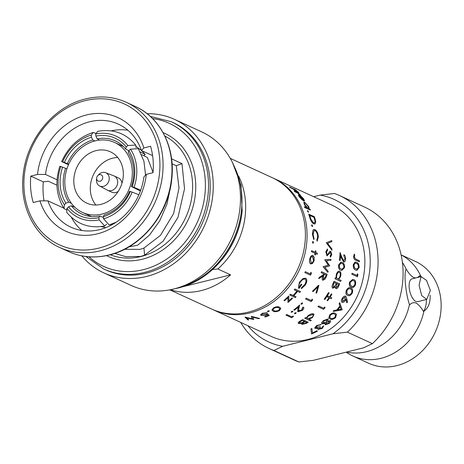 <?xml version="1.0" encoding="UTF-8"?>
<svg xmlns="http://www.w3.org/2000/svg" width="464" height="464" viewBox="0 0 464 464"><rect width="100%" height="100%" fill="white"/><g stroke="black" fill="none" stroke-linecap="round" stroke-linejoin="round"><path stroke-width="0.7" d="M346.527 352.06A56.022 47.56 114.7 0 0 356.288 353.034A56.022 47.56 114.7 0 0 366.641 351.666A56.022 47.56 114.7 0 0 409.468 304.529L409.573 305.01C411.353 302.893 413.499 302.226 416.017 303.004C418.592 304.558 421.063 307.348 423.423 311.373L423.922 311.17A56.022 47.56 114.7 0 1 381.089 358.307A56.022 47.56 114.7 0 1 352.75 355.946A56.022 47.56 114.7 0 1 346.185 352.147M401.111 254.904A56.022 47.56 114.7 0 1 420.651 275.918L420.1 275.546L417.368 277.542M409.468 304.529C405.623 293.602 403.645 272.449 406.197 269.277L406.249 269.184C408.598 273.192 411.063 275.987 413.656 277.553L415.622 277.971M420.651 275.918L421.26 276.585M420.738 276.701A23.728 10.37 76 0 0 420.1 275.546M401.105 254.858L415.408 261.429A56.022 47.56 114.7 0 1 440.197 316.349A56.022 47.56 114.7 0 1 396.958 365.597A56.022 47.56 114.7 0 1 368.619 363.237L352.75 355.946M430.157 295.208C430.383 302.824 428.301 308.148 423.922 311.17M402.404 262.421A56.022 47.56 114.7 0 1 406.197 269.277M421.045 276.619L411.991 278.881A11.751 5.133 76 0 0 409.196 287.686A11.751 5.133 76 0 0 417.675 301.675L426.729 299.419L430.377 290.406L426.526 280.36L421.045 276.619L419.091 285.221L421.677 295.568L426.729 299.419M172.069 163.792L176.279 165.723L179.011 188.019L173.571 213.689L160.382 235.445L143.944 248.049L140.198 249.365L124.497 249.319M71.398 203.313L68.718 202.159L65.934 203.209A40.977 34.336 113.2 0 1 60.256 186.215A40.977 34.336 113.2 0 1 62.588 167.15L65.581 168.299A38.657 32.399 -66.8 0 0 63.411 186.197A38.657 32.399 -66.8 0 0 68.718 202.159M101.964 214.061A38.489 32.671 -65.3 0 0 131.672 180.229A38.489 32.671 -65.3 0 0 114.643 142.5A38.489 32.671 -65.3 0 0 95.178 140.876A38.489 32.671 -65.3 0 0 65.47 174.708A38.489 32.671 -65.3 0 0 82.499 212.437A38.489 32.671 -65.3 0 0 101.964 214.061M96.077 150.614A28.24 23.977 -65.3 0 0 74.281 175.444A28.24 23.977 -65.3 0 0 86.774 203.128A28.24 23.977 -65.3 0 0 101.059 204.322A28.24 23.977 -65.3 0 0 122.861 179.493A28.24 23.977 -65.3 0 0 110.362 151.803A28.24 23.977 -65.3 0 0 96.077 150.614M117.734 157.511A28.24 23.977 -65.3 0 0 112.578 158.201A28.24 23.977 -65.3 0 0 92.174 177.764A28.24 23.977 -65.3 0 0 95.903 205.013M96.657 178.014A3.474 2.946 -65.3 0 0 99.986 181.279A3.474 2.946 -65.3 0 0 102.712 177.225A3.474 2.946 -65.3 0 0 99.377 174.679A3.474 2.946 -65.3 0 0 97.742 175.659A3.474 2.946 -65.3 0 0 96.657 178.014L96.5 179.516A7.296 6.194 -65.3 0 0 99.505 185.913L107.172 190.072A7.871 6.682 -65.3 0 0 107.509 190.24L111.783 192.2A7.871 6.682 -65.3 0 0 115.762 192.537A7.871 6.682 -65.3 0 0 118.233 191.388M121.939 183.326A7.871 6.682 -65.3 0 0 118.355 177.898L114.086 175.937A7.871 6.682 -65.3 0 0 113.738 175.792L105.583 172.678A7.296 6.194 -65.3 0 0 102.213 172.504A7.296 6.194 -65.3 0 0 98.78 174.563L97.742 175.659M107.509 190.24A7.871 6.682 -65.3 0 0 111.493 190.571A7.871 6.682 -65.3 0 0 117.566 183.651A7.871 6.682 -65.3 0 0 114.086 175.937M99.505 185.913A7.296 6.194 -65.3 0 0 103.501 186.371A7.296 6.194 -65.3 0 0 109.168 179.765A7.296 6.194 -65.3 0 0 105.583 172.678M81.815 255.844A84.494 71.734 -65.3 0 0 103.855 272.89L131.086 285.406A84.494 71.734 -65.3 0 0 173.826 288.968A84.494 71.734 -65.3 0 0 239.047 214.687A84.494 71.734 -65.3 0 0 201.66 131.857L174.423 119.341A84.494 71.734 -65.3 0 0 147.134 113.715M103.855 272.89A84.494 71.734 -65.3 0 0 146.595 276.451A84.494 71.734 -65.3 0 0 211.816 202.171A84.494 71.734 -65.3 0 0 174.423 119.341M146.288 273.151A81.02 68.788 -65.3 0 0 208.829 201.921A81.02 68.788 -65.3 0 0 172.973 122.496L171.309 121.73A81.02 68.788 114.7 0 1 207.159 201.156A81.02 68.788 114.7 0 1 144.617 272.385A81.02 68.788 114.7 0 1 103.64 268.969L105.305 269.735A81.02 68.788 -65.3 0 0 146.288 273.151M176.279 165.723L181.987 163.63L171.57 158.845M181.987 163.63L184.527 188.744L178.014 217.291L163.05 241.297L144.6 255.13L140.853 256.43L125.779 256.679L114.736 253.414M44.039 200.854A70.029 59.45 114.7 0 1 43.303 181.882L48.244 181.227L56.944 185.188M146.311 174.354L143.898 176.923A56.718 48.152 -65.3 0 1 99.685 229.605A56.718 48.152 -65.3 0 1 70.992 227.215A56.718 48.152 -65.3 0 1 47.914 200.848L39.939 200.866A62.501 53.064 -65.3 0 0 97.411 233.833A62.501 53.064 -65.3 0 0 146.311 174.354L153.027 172.683A70.029 59.45 -65.3 0 0 150.574 146.27L143.863 147.941A62.501 53.064 -65.3 0 0 86.385 114.973A62.501 53.064 -65.3 0 0 37.491 174.452L30.775 176.123A70.029 59.45 -65.3 0 0 33.222 202.536L39.939 200.866M169.841 289.843L211.746 309.099A72.343 61.416 -65.3 0 0 248.339 312.15A72.343 61.416 -65.3 0 0 304.181 248.553A72.343 61.416 -65.3 0 0 272.165 177.637L230.26 158.375M174.667 288.776L170.624 289.785A72.343 61.416 -65.3 0 0 201.376 290.568A72.343 61.416 -65.3 0 0 230.596 274.839L217.813 268.963A72.343 61.416 -65.3 0 0 238.606 176.042M212.582 309.476A72.343 61.416 -65.3 0 0 213.417 309.865A72.343 61.416 -65.3 0 0 250.003 312.916A72.343 61.416 -65.3 0 0 305.846 249.319A72.343 61.416 -65.3 0 0 273.835 178.402A72.343 61.416 -65.3 0 0 273 178.025M359.287 261.771L355.534 260.043C354.403 259.817 353.765 258.651 353.626 256.534L354.31 254.115L354.757 254.904L354.293 256.836L355.714 259.051L359.414 260.751A72.459 61.515 -65.3 0 1 359.391 261.76L359.287 261.771M356.845 270.361L355.639 270.031C354.02 269.561 353.214 267.815 353.214 264.799L355.047 262.009M351.84 274.236L357.495 276.805L351.84 274.236A72.343 61.416 -65.3 0 0 352.054 273.232L357.141 275.535A72.459 61.515 -65.3 0 0 357.483 273.801L357.384 273.795A72.343 61.416 -65.3 0 1 357.048 275.494M351.631 287.303L351.149 287.112C349.479 286.636 348.945 284.937 349.554 282.013L352.75 279.369M347.455 295.203L347.658 295.307C345.953 294.82 345.552 293.167 346.451 290.348L346.364 290.307C347.838 287.802 349.311 287.059 350.778 288.08M347.571 295.261C345.866 294.773 345.465 293.126 346.364 290.307M346.451 290.348C347.936 287.837 349.409 287.094 350.871 288.115L350.436 287.941M346.782 302.783L346.086 299.118L345.541 300.179C344.375 301.942 343.227 302.667 342.107 302.348C341.173 301.71 341.237 300.417 342.287 298.48C343.441 296.653 344.572 295.887 345.68 296.194L346.683 298.074L347.495 302.238L346.701 302.725L346.005 299.065M342.026 302.29C341.092 301.652 341.15 300.365 342.206 298.427C343.354 296.6 344.485 295.841 345.593 296.142L345.639 296.171M333.222 311.408L333.152 311.338A72.343 61.416 -65.3 0 0 333.877 310.491L336.742 310.01A72.343 61.416 -65.3 0 0 339.892 305.875L339.109 303.624A72.343 61.416 -65.3 0 0 339.741 302.69L342.212 309.755A72.459 61.515 -65.3 0 1 342.125 309.871L333.222 311.408A72.459 61.515 -65.3 0 0 333.947 310.567L336.812 310.08A72.459 61.515 -65.3 0 0 339.967 305.938L339.19 303.682A72.459 61.515 -65.3 0 0 339.816 302.748M328.756 318.078L329.742 314.807C332.033 312.91 333.871 312.434 335.252 313.38L336.406 314.169M321.668 323.46L322.126 323.884L321.598 322.764L323.315 320.665L327.909 318.988L328.28 319.307M322.074 323.791L321.598 322.764M327.764 321.146L330.467 320.868M324.91 324.464L325.223 324.759L325.316 323.269L322.126 323.884M325.171 324.667L325.264 323.176M318.809 328.703L321.703 328.065L322.764 326.407A72.343 61.416 -65.3 0 0 323.582 325.838L323.75 326.111M317.794 329.051L318.153 329.417L318.107 328.245L316.616 328.628L314.633 328.083L316.465 325.624L321.192 324.411L316.506 325.716M318.113 329.318L318.066 328.147M314.621 328.042L316.465 325.624M315.59 327.683L319.864 326.656L320.473 327.016L318.959 328.825M310.909 328.837L311.524 333.952L310.909 328.837L311.889 328.553L312.446 333.048A72.459 61.515 -65.3 0 0 316.935 330.844L317.504 331.105L316.935 330.844M312.434 332.937A72.343 61.416 -65.3 0 0 316.9 330.739M343.598 260.896L344.955 258.964L343.83 255.763A72.343 61.416 -65.3 0 0 343.865 254.753L343.969 254.742C345.112 255.449 345.663 256.963 345.622 259.277C345.355 261.331 344.694 262.218 343.627 261.934L341.777 258.732L340.501 255.223M343.963 262.021L343.528 261.928M343.911 262.021L341.875 258.726L340.605 255.217A72.459 61.515 -65.3 0 1 340.129 260.478L339.462 260.217A72.343 61.416 -65.3 0 0 340.031 252.555L342.2 257.978L343.963 260.954M341.69 270.454L340.698 270.147C339.056 269.671 338.355 267.937 338.587 264.932L340.878 262.154M340.744 281.422L334.95 278.771A72.343 61.416 -65.3 0 0 335.304 277.797L336.098 278.151L336.412 274.52C337.282 271.997 338.384 270.912 339.712 271.254C340.947 272.119 341.249 273.859 340.605 276.48L338.674 279.334L341.098 280.447A72.459 61.515 -65.3 0 1 340.744 281.422L335.043 278.806A72.459 61.515 -65.3 0 0 335.397 277.826M336.006 278.122L336.313 274.491C337.189 271.979 338.285 270.895 339.613 271.237M339.712 271.254L339.323 271.144M335.843 288.649L335.24 286.897L332.85 288.254C331.951 287.558 331.957 286.201 332.856 284.183A72.459 61.515 -65.3 0 0 334.08 281.3L339.636 283.852A72.459 61.515 -65.3 0 1 338.766 285.94C337.937 287.947 336.968 288.852 335.843 288.649L335.153 286.856M332.85 288.254L332.763 288.208C331.864 287.512 331.87 286.155 332.763 284.142A72.343 61.416 -65.3 0 0 333.987 281.265L334.08 281.3M327.433 296.972L327.352 296.914A72.343 61.416 -65.3 0 0 327.92 296.049L329.556 296.803A72.343 61.416 -65.3 0 0 331.342 293.903L331.922 294.188A72.459 61.515 -65.3 0 1 330.136 297.088L331.777 297.842A72.459 61.515 -65.3 0 1 331.209 298.712L329.573 297.958A72.459 61.515 -65.3 0 1 327.636 300.753L327.137 300.521A72.459 61.515 -65.3 0 0 329.075 297.726L327.433 296.972A72.459 61.515 -65.3 0 0 328.002 296.107L329.637 296.861A72.459 61.515 -65.3 0 0 331.424 293.956L331.922 294.188M327.137 300.521L327.062 300.457A72.343 61.416 -65.3 0 0 328.982 297.685M324.29 299.216L324.214 299.152A72.343 61.416 -65.3 0 0 328.495 292.593L329.144 292.912A72.459 61.515 -65.3 0 1 324.858 299.477L324.29 299.216A72.459 61.515 -65.3 0 0 328.576 292.651L329.144 292.912M317.939 306.721A72.343 61.416 -65.3 0 0 318.623 305.967L323.611 308.258A72.343 61.416 -65.3 0 0 324.765 306.942L324.968 307.783A72.459 61.515 -65.3 0 1 323.559 309.349L317.939 306.721M308.972 319.191L311.286 320.328A72.459 61.515 -65.3 0 1 310.468 320.897L304.726 318.182A72.343 61.416 -65.3 0 0 305.538 317.614L306.24 317.939L308.131 315.619C310.277 314.064 312.075 313.49 313.536 313.902L314.029 314.325M301.594 323.988L301.989 324.4L301.907 323.257L298.648 323.588L298.236 323.159M301.954 324.295L301.873 323.159M298.613 323.483C297.813 322.921 298.3 322.126 300.075 321.105A72.343 61.416 -65.3 0 0 302.603 319.574L308.206 322.225L302.603 319.574M331.754 240.567A72.459 61.515 -65.3 0 1 331.835 241.628L327.613 243.327L331.975 249.087A72.459 61.515 -65.3 0 1 331.934 250.171L326.337 242.875A72.343 61.416 -65.3 0 0 326.331 242.736L331.754 240.567L326.331 242.736M327.097 254.759L327.688 254.608L329.707 251.476L330.594 251.233M330.693 251.227L331.766 254.608L330.472 257.189L330.246 256.116L331.209 254.237L330.646 252.254L327.05 255.774L325.931 251.853L327.404 248.977L327.63 250.061L326.499 252.114L327.195 254.765L327.793 254.608L329.805 251.471L330.693 251.227L330.316 251.175M330.472 257.189L330.148 256.116L331.105 254.237L330.391 252.219M327.288 255.832L326.952 255.768L325.827 251.853L327.404 248.977M331.012 259.295A72.459 61.515 -65.3 0 1 330.838 260.339L326.354 260.675L329.707 265.814A72.459 61.515 -65.3 0 1 329.672 265.959L324.777 267.281L328.17 271.318A72.459 61.515 -65.3 0 1 327.845 272.327L323.112 266.777A72.343 61.416 -65.3 0 0 323.153 266.632L328.292 265.24L324.794 259.875A72.343 61.416 -65.3 0 0 324.823 259.73L331.012 259.295L324.823 259.73M322.95 280.349C322.022 279.572 322.062 278.087 323.06 275.883L318.814 278.615A72.459 61.515 -65.3 0 0 319.342 277.443L323.524 274.682A72.459 61.515 -65.3 0 0 323.82 273.893L321.256 272.716A72.459 61.515 -65.3 0 0 321.61 271.736L327.172 274.294A72.459 61.515 -65.3 0 1 326.36 276.463L325.299 278.858L322.857 280.308C321.935 279.531 321.97 278.046 322.967 275.848M318.814 278.615L318.727 278.574A72.343 61.416 -65.3 0 0 319.249 277.402L323.431 274.647A72.343 61.416 -65.3 0 0 323.727 273.859L321.163 272.681A72.343 61.416 -65.3 0 0 321.517 271.707L321.61 271.736M316.048 292.946L318.008 286.769L313.084 291.583L312.458 291.27L318.466 285.308L318.867 285.488L316.599 293.202L315.972 292.888L317.921 286.717M305.544 298.955A72.343 61.416 -65.3 0 0 306.217 298.184L311.205 300.475A72.343 61.416 -65.3 0 0 312.33 299.129L312.545 299.976A72.459 61.515 -65.3 0 1 311.17 301.583L305.544 298.955M301.043 304.129L301.322 303.305L302.58 302.98M301.113 304.175L301.322 303.305M298.474 310.787L301.757 310.004L302.447 307.719A72.343 61.416 -65.3 0 0 303.195 307.046L303.647 307.446M297.604 311.303L298.05 311.721L297.83 309.413L298.497 306.936A72.459 61.515 -65.3 0 1 294.454 310.207L293.84 309.853A72.343 61.416 -65.3 0 0 299.669 304.987L298.741 308.989L298.746 311.002M297.998 311.628L297.778 309.326L298.445 306.849M294.42 313.623L294.802 312.951L296.148 312.788M294.512 313.687L294.802 312.951M291.148 312.115L291.525 311.443L292.871 311.28M291.23 312.179L291.525 311.443M285.957 315.039A72.343 61.416 -65.3 0 0 286.804 314.551L291.792 316.842A72.343 61.416 -65.3 0 0 293.231 315.978L293.294 316.668A72.459 61.515 -65.3 0 1 291.549 317.695L285.957 315.039M298.184 192.485L298.828 192.659L298.184 192.485A72.343 61.416 -65.3 0 0 295.191 189.915L293.909 189.324M298.259 192.398A72.459 61.515 -65.3 0 0 295.261 189.817L293.55 189.034A72.459 61.515 -65.3 0 1 296.548 191.609L295.904 191.441A72.343 61.416 -65.3 0 0 292.912 188.865L290.203 187.624A72.343 61.416 -65.3 0 0 289.507 187.073L295.127 189.532A72.459 61.515 -65.3 0 1 298.828 192.659M300.608 195.309L298.764 193.54M299.767 194.834L297.639 193.082L294.768 191.702A72.343 61.416 -65.3 0 0 294.13 191.075L298.259 192.85A72.459 61.515 -65.3 0 1 298.903 193.482M302.499 200.071L299.35 196.782L298.317 194.781L300.979 196.144L303.566 198.731L304.546 200.773L303.595 200.796A72.459 61.515 -65.3 0 0 299.564 195.524C298.746 195.193 298.816 195.657 299.779 196.922L302.267 199.508L302.418 200.146L299.268 196.858L298.282 194.828M304.459 200.854L303.508 200.871A72.343 61.416 -65.3 0 0 299.489 195.605L299.002 195.501M310.433 210.088L304.784 207.594A72.343 61.416 -65.3 0 0 304.384 206.747L306.704 207.71L304.471 204.578L303.821 202.089L304.581 202.171L308.688 206.538L309.279 208.893L310.033 209.241A72.459 61.515 -65.3 0 1 310.433 210.088L304.877 207.53A72.459 61.515 -65.3 0 0 304.471 206.683M306.617 207.773L304.384 204.647L303.781 202.13M308.403 211.572L308.27 212.176L307.481 211.143L307.603 210.546M307.574 211.085L307.696 210.488L308.531 212.135L307.481 211.143M314.975 223.99L313.768 223.88C311.982 222.848 310.631 220.655 309.703 217.297A72.343 61.416 -65.3 0 0 308.682 214.153L314.337 216.659A72.459 61.515 -65.3 0 1 315.015 218.701L315.764 221.885L315.027 223.973L313.768 223.88M312.365 226.652L311.547 225.545L311.854 224.866M311.953 224.831L312.574 225.939L312.255 226.629L311.744 224.843M317.272 241.164L316.947 240.126L317.776 236.489C317.475 233.467 316.552 231.478 315.015 230.515L314.232 230.411L313.078 234.395L314.093 238.815L313.757 239.546L312.51 234.14L313.119 230.028L313.879 229.407L314.934 229.552C316.831 230.707 317.968 233.131 318.35 236.814L317.167 241.176L316.842 240.137L317.678 236.512C317.376 233.496 316.454 231.507 314.917 230.544L314.18 230.422M313.757 239.546L312.405 234.163L313.02 230.057L313.832 229.425M313.043 243.322L312.452 242.156L312.962 241.431M313.061 241.419L313.478 242.573L312.962 243.304L312.556 242.15L312.881 241.413M315.334 254.98L314.737 254.742L315.334 254.98A72.459 61.515 -65.3 0 0 315.601 253.535L317.243 254.289L315.595 253.57M314.737 254.742A72.343 61.416 -65.3 0 0 315.004 253.298L311.443 251.662A72.343 61.416 -65.3 0 0 311.611 250.653L315.271 252.294A72.459 61.515 -65.3 0 0 315.491 250.844L315.392 250.844A72.343 61.416 -65.3 0 1 315.178 252.254M310.944 263.975L310.665 263.883C309.476 263.065 309.186 261.348 309.801 258.744C310.555 256.215 311.593 255.125 312.904 255.473M313.003 255.484L314.198 257.271L314.105 260.693L312.55 263.465L310.758 263.906C309.569 263.088 309.285 261.377 309.9 258.761C310.654 256.227 311.692 255.136 313.003 255.484L312.579 255.374M311.083 272.362L311.385 273.25A72.459 61.515 -65.3 0 1 310.509 275.204L304.86 272.612A72.343 61.416 -65.3 0 0 305.295 271.666L310.37 273.998A72.459 61.515 -65.3 0 0 311.083 272.362L310.99 272.327A72.343 61.416 -65.3 0 1 310.283 273.957M301.409 288.695L301.519 287.79L304.848 284.612C306.339 281.944 306.431 280.111 305.138 279.108C303.456 278.812 301.733 280.024 299.97 282.733C298.642 284.803 298.352 286.334 299.112 287.32A72.459 61.515 -65.3 0 0 301.275 284.148L301.844 284.409A72.459 61.515 -65.3 0 1 299.071 288.422L298.572 288.103L299.448 282.396L303.062 278.574L305.608 278.185C307.301 279.363 307.232 281.602 305.399 284.908L301.409 288.695L301.443 287.726L304.767 284.56C306.252 281.897 306.344 280.065 305.051 279.061M299.042 287.251A72.343 61.416 -65.3 0 0 301.194 284.09L301.844 284.409M298.526 288.063L299.367 282.338L302.975 278.522L305.695 278.226M293.793 295.777L296.044 296.856L293.764 295.812A72.459 61.515 -65.3 0 0 297.581 291.369L299.866 292.419A72.459 61.515 -65.3 0 0 300.504 291.607L294.872 288.985A72.343 61.416 -65.3 0 1 294.234 289.791L294.304 289.861A72.459 61.515 -65.3 0 0 294.942 289.055L294.872 288.985M296.044 296.856A72.459 61.515 -65.3 0 1 295.348 297.604L289.722 294.971A72.343 61.416 -65.3 0 0 290.418 294.228L293.126 295.469A72.343 61.416 -65.3 0 0 296.919 291.061M284.026 300.544A72.459 61.515 -65.3 0 0 288.776 296.096L288.712 296.015A72.343 61.416 -65.3 0 1 283.968 300.457L284.525 300.771A72.459 61.515 -65.3 0 0 287.953 297.639L287.976 302.505L287.889 297.557M288.863 300.916A72.343 61.416 -65.3 0 0 291.966 297.963L292.529 298.271L291.966 297.963M271.904 310.074L273.482 307.87C276.15 306.582 278.151 306.373 279.496 307.249L280.824 308.316M267.432 311.483L267.873 310.955L269.271 310.95M267.531 311.553L267.873 310.955M261.644 314.662L262.009 314.975L265.64 314.691L267.531 313.699L269.323 315.491A72.459 61.515 -65.3 0 1 265.234 316.964L264.66 316.703A72.459 61.515 -65.3 0 0 268.059 315.503L267.131 314.621L266.069 315.12L261.104 315.369L260.559 314.824L262.63 313.258L267.212 312.748L262.63 313.258M264.66 316.703L264.642 316.593A72.343 61.416 -65.3 0 0 267.972 315.421M260.553 314.772L262.607 313.154M213.417 309.865L271.214 336.429A72.343 61.416 -65.3 0 0 307.806 339.48A72.343 61.416 -65.3 0 0 363.643 275.883A72.343 61.416 -65.3 0 0 331.632 204.966L273.835 178.402M212.512 269.543L217.813 268.963M240.746 322.428A84.204 71.491 -65.3 0 0 269.039 348.487A84.204 71.491 -65.3 0 0 273.882 350.465L282.68 346.306L333.03 333.755L347.385 332.149L372.395 343.644A84.204 71.491 -65.3 0 0 364.379 206.956L339.37 195.466A84.204 71.491 -65.3 0 0 334.521 193.482L320.166 195.095L313.67 196.713M372.395 343.644L363.596 347.803L313.246 360.354L298.891 361.961A84.204 71.491 -65.3 0 1 294.048 359.983L269.039 348.487M273.882 350.465L298.891 361.961M247.863 325.699A78.416 66.572 -65.3 0 0 282.68 346.306M347.385 332.149A84.204 71.491 -65.3 0 0 339.37 195.466M333.03 333.755A78.416 66.572 -65.3 0 0 369.866 253.64A78.416 66.572 -65.3 0 0 320.166 195.095M252.66 317.074L253.779 319.493L252.665 317.185L258.726 318.681A72.459 61.515 -65.3 0 0 259.666 318.478L251.407 316.355A72.343 61.416 -65.3 0 1 251.279 316.378L251.279 316.489A72.459 61.515 -65.3 0 0 251.413 316.465L251.407 316.355M246.703 317.811L248.75 319.882L246.697 317.921L253.646 319.51A72.459 61.515 -65.3 0 0 253.779 319.493M248.75 319.882A72.459 61.515 -65.3 0 1 247.822 319.905L245.004 317.127A72.343 61.416 -65.3 0 0 245.131 317.121L252.433 318.785M230.596 274.839L183.164 286.659M359.391 261.76L355.639 260.031C354.502 259.811 353.864 258.634 353.725 256.517L353.626 256.534M353.725 256.517L354.31 254.115M355.737 270.036C354.119 269.567 353.313 267.815 353.313 264.793L355.099 262.009L356.526 262.357C358.173 262.775 359.049 264.48 359.159 267.479L356.897 270.361L355.639 270.031M354.548 267.954L356.897 269.3L358.585 267.252C358.469 264.95 357.767 263.656 356.468 263.372L355.256 263.053L353.881 265.089L354.548 267.954M356.851 269.294L358.585 267.252M358.481 267.252C358.376 264.961 357.669 263.668 356.369 263.378L355.204 263.053M351.938 274.253A72.459 61.515 -65.3 0 0 352.153 273.244M357.483 273.801L357.93 274.729A72.459 61.515 -65.3 0 1 357.495 276.805M351.59 287.291L351.242 287.146C349.572 286.671 349.038 284.966 349.653 282.037L352.802 279.38L353.684 279.682C355.395 280.111 355.998 281.787 355.494 284.722C354.189 287.338 352.768 288.15 351.242 287.146L351.149 287.112M351.608 286.172C352.773 286.99 353.875 286.427 354.914 284.496C355.267 282.245 354.763 280.975 353.406 280.679L352.623 280.401L350.21 282.332L350.361 285.116L351.99 286.329M351.515 286.143C352.681 286.955 353.783 286.398 354.815 284.467L354.914 284.496M354.815 284.467C355.175 282.222 354.67 280.952 353.307 280.656L352.576 280.395M350.871 288.115C352.611 288.556 353.087 290.197 352.298 293.033C350.703 295.539 349.154 296.299 347.658 295.307M348.012 294.321L348.035 294.327C349.177 295.133 350.372 294.611 351.619 292.761C352.193 290.597 351.787 289.356 350.395 289.049L350.488 289.084C349.363 288.231 348.203 288.747 347.008 290.644L346.915 293.335L348.122 294.373C349.264 295.179 350.459 294.657 351.712 292.801C352.28 290.626 351.874 289.391 350.488 289.084L350.204 288.962M342.826 298.793L342.629 301.455L345.083 299.727L345.17 297.099L342.826 298.793M342.507 301.38L345.083 299.727M345.001 299.674L345.083 297.053M337.722 309.923L341.092 309.302L340.211 306.658A72.459 61.515 -65.3 0 1 337.722 309.923M337.647 309.853L341.092 309.302M341.017 309.239L340.135 306.594M329.805 314.888C332.108 312.985 333.947 312.504 335.321 313.455L336.441 314.203L335.646 317.573C333.245 319.429 331.337 319.887 329.921 318.948L328.785 318.118L329.742 314.807M329.573 317.318L330.664 318.252C331.731 319.006 333.193 318.704 335.054 317.335L335.634 314.882L334.637 314.215C333.599 313.426 332.172 313.745 330.351 315.172L329.724 317.556M329.515 317.237L330.664 318.252M330.6 318.171C331.673 318.925 333.135 318.617 334.991 317.254L335.054 317.335M334.991 317.254L335.6 314.841M321.651 322.851L323.315 320.665M323.367 320.752L327.909 318.988M330.182 320.612L327.822 321.233L327.967 319.07L328.251 319.267M325.223 324.759L329.162 323.478C330.571 322.254 330.931 321.326 330.24 320.699L330.438 320.821M323.93 321.018L322.915 323.286L326.233 322.144L327.195 319.737L323.93 321.018M322.66 323.066L326.233 322.144M326.818 322.387L326.035 324.168L328.634 323.182L329.469 321.355L326.818 322.387M325.867 324.023L328.634 323.182M328.582 323.095L329.417 321.274M326.18 322.051L327.137 319.65M318.826 328.761L321.743 328.164L322.811 326.499A72.459 61.515 -65.3 0 0 323.628 325.931L322.329 328.419L318.153 329.417M315.607 327.735L315.862 327.99L317.063 325.989L318.901 325.119L320.38 324.98A72.459 61.515 -65.3 0 0 321.192 324.411M319.864 326.656L315.822 327.891M319.905 326.755L320.473 327.016M310.944 328.935L311.924 328.657M311.524 333.952A72.459 61.515 -65.3 0 0 317.504 331.105M340.129 260.478L339.462 260.217M339.561 260.217A72.459 61.515 -65.3 0 0 340.135 252.544M343.696 260.896L344.955 258.964M345.054 258.964L343.83 255.763M343.928 255.757A72.459 61.515 -65.3 0 0 343.969 254.742M340.796 270.158C339.155 269.688 338.453 267.948 338.685 264.938L340.93 262.154L342.206 262.508C343.876 262.926 344.648 264.631 344.526 267.624L341.742 270.46L340.698 270.147M339.718 268.088L341.846 269.41L343.952 267.397C344.01 265.101 343.383 263.807 342.067 263.523L340.97 263.198L339.248 265.234L339.718 268.088M341.8 269.404L343.952 267.397M343.853 267.386C343.917 265.095 343.29 263.807 341.962 263.517L340.918 263.198M337.421 278.754C338.494 279.044 339.387 278.214 340.1 276.266C340.605 274.259 340.39 272.919 339.445 272.258C338.424 272.02 337.572 272.861 336.899 274.781C336.336 276.805 336.504 278.127 337.421 278.754L337.537 278.8M337.322 278.725C338.401 279.015 339.294 278.185 340.008 276.242C340.512 274.236 340.292 272.902 339.346 272.235L339.225 272.194M333.674 283.887L333.309 287.32L335.112 286.062L336.052 284.107A72.459 61.515 -65.3 0 0 336.325 283.475L334.254 282.524A72.459 61.515 -65.3 0 1 333.674 283.887M336.62 284.38L336.284 287.709L338.117 285.853A72.459 61.515 -65.3 0 0 338.674 284.554L336.893 283.736A72.459 61.515 -65.3 0 1 336.62 284.38M336.197 287.663L338.117 285.853M338.03 285.812A72.343 61.416 -65.3 0 0 338.581 284.519L338.674 284.554M338.581 284.519L336.893 283.736M333.222 287.274L335.112 286.062M335.02 286.021L335.965 284.072A72.343 61.416 -65.3 0 0 336.232 283.434L336.325 283.475M336.232 283.434L334.254 282.53M330.136 297.088L331.777 297.842M318.002 306.797A72.459 61.515 -65.3 0 0 318.693 306.043L318.623 305.967M318.693 306.043L323.611 308.258M323.681 308.334A72.459 61.515 -65.3 0 0 324.835 307.011M313.536 313.902L314.058 314.372L312.359 317.66L308.862 319.215L311.286 320.328M308.131 315.619L308.183 315.711C310.329 314.151 312.133 313.577 313.594 313.989M306.24 317.939L308.183 315.711M305.538 317.614L306.286 318.031M304.767 318.275A72.459 61.515 -65.3 0 0 305.585 317.707M308.653 315.961C307.122 317.202 306.774 318.095 307.609 318.64L311.849 317.44C313.328 316.175 313.652 315.242 312.823 314.638L308.653 315.961M307.203 318.287L307.609 318.64L311.849 317.44M313.165 314.923L312.823 314.638M307.185 318.24L307.562 318.548M311.802 317.353C313.275 316.088 313.6 315.155 312.765 314.551M308.206 322.225A72.459 61.515 -65.3 0 1 306.385 323.344L301.989 324.4M298.648 323.588C297.842 323.019 298.335 322.225 300.115 321.204L300.075 321.105M300.115 321.204A72.459 61.515 -65.3 0 0 302.644 319.673M301.182 321.175C299.611 321.981 299.054 322.637 299.506 323.135L302.064 322.741L303.891 321.743A72.459 61.515 -65.3 0 0 304.448 321.401L302.383 320.456A72.459 61.515 -65.3 0 1 301.182 321.175M299.286 322.927L302.064 322.741M304.454 322.01C302.934 322.805 302.395 323.443 302.835 323.936L305.66 323.17A72.459 61.515 -65.3 0 0 306.797 322.486L305.016 321.668A72.459 61.515 -65.3 0 1 304.454 322.01M302.615 323.721L305.66 323.17M305.619 323.072A72.343 61.416 -65.3 0 0 306.687 322.434M302.023 322.642L303.85 321.645A72.343 61.416 -65.3 0 0 304.332 321.349M331.934 250.171L326.337 242.875M327.195 254.765L327.688 254.608M327.845 272.327L323.112 266.777M323.246 266.655L328.292 265.24M328.39 265.257L324.794 259.875M323.623 276.132L323.373 279.403L325.467 277.031A72.459 61.515 -65.3 0 0 326.244 275.007L324.394 274.154L323.623 276.132M323.286 279.363L325.374 276.996A72.343 61.416 -65.3 0 0 326.151 274.972L326.244 275.007M326.151 274.972L324.388 274.166M312.539 291.334L318.466 285.308M318.553 285.354L318.954 285.54M305.614 299.031A72.459 61.515 -65.3 0 0 306.286 298.253L306.217 298.184M306.286 298.253L311.205 300.475M311.269 300.544A72.459 61.515 -65.3 0 0 312.4 299.199M301.385 303.386L302.458 302.859M301.171 304.256L302.313 303.816L302.557 302.94M298.497 310.834L298.799 311.089L301.815 310.091L302.783 308.073L302.505 307.806A72.459 61.515 -65.3 0 0 303.253 307.127L303.618 307.4M303.195 307.046L303.253 307.127C304.256 307.794 303.949 308.879 302.342 310.387L298.05 311.721M293.886 309.946A72.459 61.515 -65.3 0 0 299.727 305.068M294.849 313.043L296.02 312.632M294.553 313.78L295.777 313.473L296.131 312.736M291.572 311.541L292.743 311.129M291.276 312.272L292.5 311.965L292.854 311.228M285.992 315.137A72.459 61.515 -65.3 0 0 286.839 314.65L286.804 314.551M286.839 314.65L291.792 316.842M291.827 316.941A72.459 61.515 -65.3 0 0 293.271 316.071M296.548 191.609L295.904 191.441M295.98 191.348A72.459 61.515 -65.3 0 0 292.981 188.773L292.912 188.865M292.981 188.773L290.203 187.624M290.273 187.526A72.459 61.515 -65.3 0 0 289.571 186.98M299.843 194.747L299.524 194.532M299.599 194.445L297.639 193.082M297.708 192.995L294.768 191.702M294.837 191.615A72.459 61.515 -65.3 0 0 294.199 190.982M299.031 195.448L299.489 195.605M303.572 200.274L303.096 198.54L300.127 195.825A72.459 61.515 -65.3 0 1 303.572 200.274L303.85 200.216M303.096 198.54L300.046 195.907M303.491 200.349L303.015 198.615M308.548 208.382L308.108 206.387L305.063 202.948C304.198 202.652 304.169 203.284 304.987 204.839L307.992 208.301L308.595 208.359L308.195 206.318L305.063 202.948L304.506 202.913M304.976 203.023L304.465 202.954M313.867 223.839C312.081 222.807 310.729 220.615 309.801 217.251A72.459 61.515 -65.3 0 0 308.775 214.107M311.037 219.449L313.658 222.888L314.557 222.993L315.091 221.102L314.314 218.01A72.459 61.515 -65.3 0 0 314.076 217.303L309.656 215.273A72.459 61.515 -65.3 0 1 310.039 216.433L311.037 219.449M314.511 223.01L315.091 221.102M314.998 221.142L314.215 218.063A72.343 61.416 -65.3 0 0 313.983 217.349L314.076 217.303M313.983 217.349L309.697 215.383M314.836 254.753A72.459 61.515 -65.3 0 0 315.102 253.309L315.004 253.298M315.102 253.309L311.443 251.662M311.541 251.668A72.459 61.515 -65.3 0 0 311.709 250.659M315.491 250.844L315.99 251.076A72.459 61.515 -65.3 0 1 315.769 252.526L317.411 253.274A72.459 61.515 -65.3 0 1 317.243 254.289M311.066 262.914C312.115 263.192 312.962 262.375 313.606 260.461L312.782 256.493C311.773 256.221 310.984 257.056 310.399 258.987L311.251 262.978M310.973 262.891C312.023 263.169 312.869 262.351 313.507 260.443L312.492 256.412M304.952 272.652A72.459 61.515 -65.3 0 0 305.382 271.707M289.785 295.046A72.459 61.515 -65.3 0 0 290.487 294.304L290.418 294.228M290.487 294.304L293.126 295.469M293.19 295.545A72.459 61.515 -65.3 0 0 297.012 291.108L294.304 289.861M294.942 289.055L300.504 291.607M288.776 296.096L288.863 301.055A72.459 61.515 -65.3 0 0 292.03 298.045M287.976 302.505A72.459 61.515 -65.3 0 0 292.529 298.271M273.522 307.968C276.202 306.675 278.209 306.466 279.543 307.348L280.848 308.363L279.363 310.654C276.614 311.872 274.543 312.034 273.168 311.153L271.921 310.12L273.482 307.87M274.027 310.694L272.954 309.755L274.027 310.694C275.065 311.39 276.643 311.298 278.765 310.41L279.844 308.746L278.719 307.893C277.721 307.174 276.167 307.29 274.062 308.247L272.965 309.784M273.992 310.59C275.03 311.292 276.608 311.199 278.725 310.312L278.765 310.41M278.725 310.312L279.821 308.699M267.908 311.06L269.143 310.776M267.56 311.651L268.83 311.483L269.265 310.892M265.64 314.691L267.554 313.803L269.323 315.491M262.009 314.975L265.657 314.795M267.212 312.748A72.459 61.515 -65.3 0 1 266.33 313.125L263.146 313.536C261.673 314.14 261.302 314.656 262.027 315.085L261.644 314.72M245.125 317.231L252.433 318.896L251.279 316.489M251.413 316.465L259.666 318.478M63.73 208.116L47.914 200.848M71.363 217.291A56.718 48.152 -65.3 0 0 81.844 230.48M57.06 179.765L45.466 174.435A56.718 48.152 -65.3 0 1 118.366 124.143A56.718 48.152 -65.3 0 1 141.445 150.516L143.863 147.941M152.598 155.637L141.445 150.516M127.907 130.251A56.718 48.152 -65.3 0 0 111.203 130.86M128.986 246.86L137.611 245.259L149.507 235.045L159.761 220.783L167.034 203.887L170.648 186.389M37.491 174.452L45.466 174.435M43.303 181.882L30.775 176.123M116.18 222.221L109.11 224.924L103.571 218.793A43.233 37.195 -66.5 0 0 132.176 192.119L138.887 194.77M103.571 218.793L103.35 216.636L104.209 214.896A38.657 33.263 -66.5 0 0 129.555 191.255L132.176 192.119M130.349 191.464A40.977 35.252 113.5 0 1 103.35 216.636M104.765 226.003C89.384 228.769 76.693 224.211 66.7 212.309L66.967 208.371A43.233 36.731 -68 0 0 99.116 219.907L104.765 226.003L106.587 224.164M66.967 208.371L68.55 206.863L71.311 205.772A38.657 32.845 -68 0 0 82.992 214.554A38.657 32.845 -68 0 0 99.795 215.992L98.896 217.749L99.116 219.907M98.896 217.749A40.977 34.817 112 0 1 68.55 206.863M64.044 208.609C56.266 195.854 54.868 181.743 59.85 166.274L60.807 166.512A43.233 36.233 -66.8 0 0 64.351 204.723L64.049 208.609L66.393 209.792M60.807 166.512L62.588 167.15M65.934 203.209L64.351 204.723M95.874 133.377L93.194 132.449L91.246 135.07A43.233 36.192 -64.2 0 0 62.646 161.75L61.66 161.582L68.475 164.743M91.246 135.07L91.42 137.211L92.742 139.954A38.657 32.364 -64.2 0 0 67.396 163.589L62.646 161.75M64.426 162.388A40.977 34.301 115.8 0 1 91.42 137.211M95.706 133.963L97.701 131.329C113.193 128.644 125.866 133.232 135.72 145.087L127.849 145.499A43.233 36.65 -62.7 0 0 95.706 133.963L95.88 136.097A40.977 34.736 117.3 0 1 126.22 146.984L125.64 149.077A38.657 32.776 -62.7 0 0 116.383 141.41A38.657 32.776 -62.7 0 0 97.15 138.852L95.88 136.097M136.097 147.604L135.72 145.087M127.849 145.499L126.22 146.984M140.708 190.176L134.015 187.357A43.233 37.155 -63.8 0 0 130.471 149.147L138.301 148.683L143.921 161.159L145.545 175.172M134.015 187.357L131.37 186.545A38.657 33.222 -63.8 0 0 128.232 152.685L128.841 150.638L130.471 149.147M128.841 150.638A40.977 35.212 116.2 0 1 132.188 186.702M114.266 223.445L113.854 223.265M103.437 217.465L99.795 215.992M74.791 207.182L71.311 205.772M105.856 227.633L101.024 226.618M111.609 224.965L110.478 224.506M66.915 168.873L65.581 168.299M68.701 164.221L67.396 163.589M94.836 140.963L92.742 139.954M99.563 140.099L97.15 138.852M128.818 150.719L125.64 149.077M141.642 150.603L145.191 154.454L143.823 155.724M145.191 154.454L140.227 151.89M136.213 146.56L141.398 150.382M140.412 191L131.37 186.545M141.578 154.616L147.349 157.458L153.05 172.417M423.423 311.373A23.728 10.37 76 0 0 426.416 299.5M242.133 211.369C239.824 231.693 231.71 249.354 217.79 264.341A77.998 66.219 -65.3 0 0 242.133 211.369L241.042 185.142L232.429 162.446M217.79 264.341L217.181 264.985A80.249 68.127 -65.3 0 0 242.225 210.488M178.64 287.593A81.02 68.788 -65.3 0 0 234.285 166.518M98.739 248.136A77.552 65.836 -65.3 0 0 159.581 157.534A77.552 65.836 -65.3 0 0 85.063 100.671A77.552 65.836 -65.3 0 0 24.221 191.272A77.552 65.836 -65.3 0 0 98.739 248.136M135.285 106.447L126.365 102.347A79.866 67.802 114.7 0 1 161.704 180.641A79.866 67.802 114.7 0 1 100.056 250.85A79.866 67.802 114.7 0 1 59.659 247.48L68.579 251.581A79.866 67.802 -65.3 0 0 108.976 254.951A79.866 67.802 -65.3 0 0 170.624 184.736A79.866 67.802 -65.3 0 0 135.285 106.447C160.312 117.496 175.45 147.546 171.79 178.756C168.612 214.188 141.213 247.672 109.33 254.991C94.952 258.471 81.368 257.334 68.579 251.581M110.281 254.748A65.395 55.518 -65.3 0 0 141.021 256.505A65.395 55.518 -65.3 0 0 191.226 200.471A65.395 55.518 -65.3 0 0 164.848 136.033M163.079 132.629A67.709 57.484 114.7 0 1 194.764 198.714A67.709 57.484 114.7 0 1 142.332 259.219A67.709 57.484 114.7 0 1 106.552 255.623M89.018 256.807A78.706 66.822 -65.3 0 0 143.306 269.671A78.706 66.822 -65.3 0 0 205.245 190.53A78.706 66.822 -65.3 0 0 152.557 118.558M143.944 248.049L144.6 255.13M123.343 146.496L114.643 142.5M217.181 264.985C206.086 276.527 193.337 284.154 178.93 287.854L174.342 288.834M126.365 102.347C113.576 96.593 99.992 95.456 85.614 98.931C53.488 106.302 25.943 140.256 23.072 175.955C19.737 206.892 34.852 236.518 59.659 247.48M171.309 121.73L150.319 116.412M85.933 256.499L103.64 268.969M61.66 161.576C68.347 146.844 78.857 137.135 93.194 132.449M91.396 216.526L82.499 212.437"/></g></svg>
